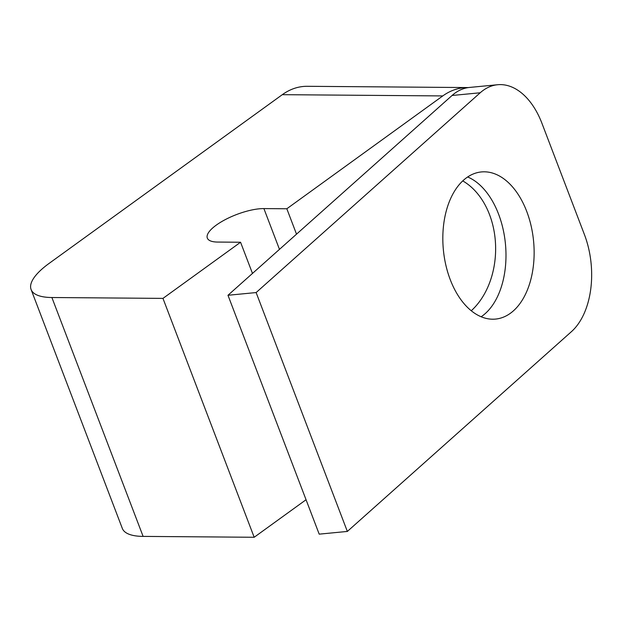 <?xml version="1.0" encoding="UTF-8"?>
<svg xmlns="http://www.w3.org/2000/svg" width="622" height="622" viewBox="0 0 622 622"><rect width="100%" height="100%" fill="white"/><g stroke="black" fill="none" stroke-linecap="round" stroke-linejoin="round"><path stroke-width="0.93" d="M462.737 180.901A73.909 53.881 -89.6 0 1 489.506 214.559A73.909 53.881 -89.6 0 1 471.258 310.751M467.705 87.562L307.229 86.302A72.175 52.613 90.4 0 0 282.302 94.676L442.778 95.928A72.175 52.613 -89.6 0 1 467.705 87.562A72.175 52.613 -89.6 0 1 468.42 87.57M442.778 95.928L286.828 208.767L263.899 208.588A35.804 11.577 -20.9 0 0 225.553 219.473A35.804 11.577 -20.9 0 0 207.328 238.094A35.804 11.577 -20.9 0 0 217.638 242.059L240.566 242.246L162.964 298.389L51.89 297.518A72.175 23.348 159.1 0 1 31.1 289.525A72.175 23.348 159.1 0 1 49.122 263.394L282.302 94.676M296.523 234.16L286.828 208.767M252.478 273.431L240.566 242.246M306.055 499.738L254.18 537.268L162.964 298.389M254.18 537.268L143.114 536.397A72.175 23.348 159.1 0 1 122.316 528.405L31.1 289.525M450.235 279.605A73.909 45.32 -95.5 0 1 481.374 171.936A73.909 45.32 -95.5 0 1 526.725 211.41A73.909 45.32 -95.5 0 1 495.578 319.078A73.909 45.32 -95.5 0 1 450.235 279.605M481.148 316.761A73.909 45.32 84.5 0 0 498.572 214.123A73.909 45.32 84.5 0 0 467.658 176.975M497.647 84.732L469.493 87.445A72.175 44.255 84.5 0 0 452.062 95.485L480.215 92.771A72.175 44.255 -95.5 0 1 497.647 84.732A72.175 44.255 -95.5 0 1 541.925 123.273L584.416 234.548A72.175 44.255 -95.5 0 1 571.439 331.65L347.348 531.437L319.195 534.15L227.979 295.271L452.062 95.485M347.348 531.437L256.132 292.558L227.979 295.271M480.215 92.771L256.132 292.558M279.472 249.36L263.899 208.588M143.114 536.397L51.89 297.518"/></g></svg>
